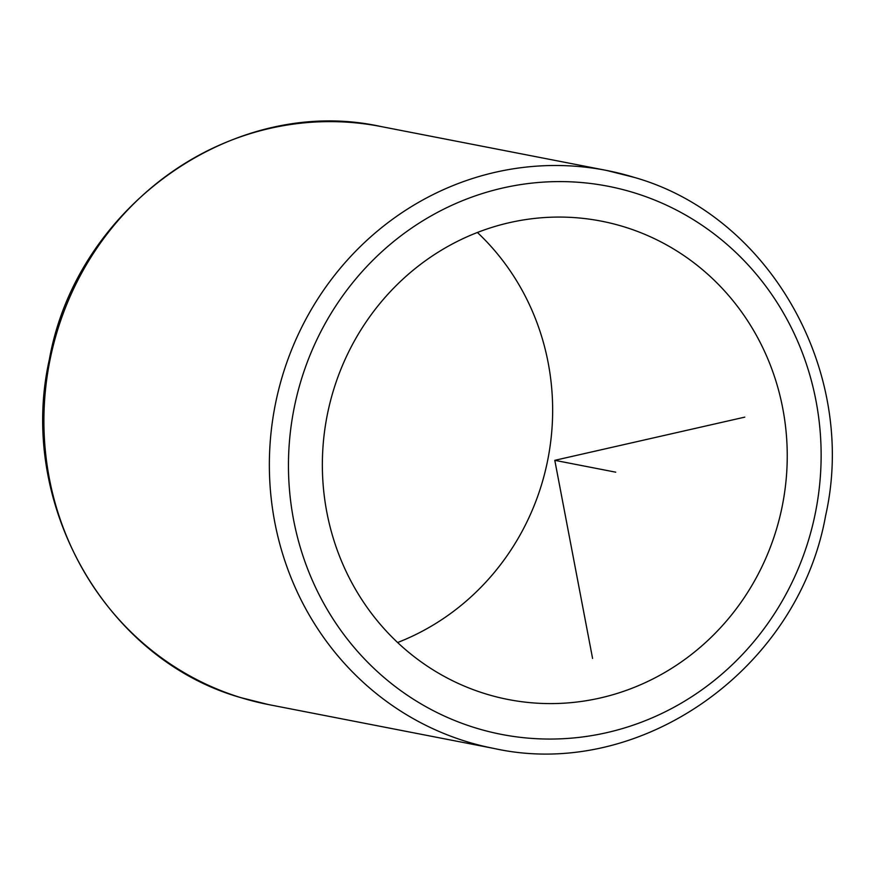 <?xml version="1.0" encoding="UTF-8"?>
<svg xmlns="http://www.w3.org/2000/svg" width="875" height="875" viewBox="0 0 875 875"><rect width="100%" height="100%" fill="white"/><g stroke="black" fill="none" stroke-linecap="round" stroke-linejoin="round"><path stroke-width="1.31" d="M477.4 232.477A243.677 232.006 -79 0 1 397.6 642.523M624.302 226.898A243.677 232.006 -79 0 1 779.866 516.797A243.677 232.006 -79 0 1 508.244 699.519A243.677 232.006 -79 0 1 485.286 693.755A243.677 232.006 -79 0 1 329.733 403.867A243.677 232.006 -79 0 1 601.344 221.145A243.677 232.006 -79 0 1 624.302 226.898M744.778 417.134L554.794 460.327L592.572 658.394M554.794 460.327L615.727 472.183M475.147 727.792A279.212 265.847 -79 0 1 300.639 381.883A279.212 265.847 -79 0 1 634.441 192.861A279.212 265.847 -79 0 1 808.948 538.77A279.212 265.847 -79 0 1 475.147 727.792M493.981 748.453L268.527 704.583A294.438 280.35 -79 0 1 240.778 697.616A294.438 280.35 -79 0 1 52.817 347.331A294.438 280.35 -79 0 1 381.019 126.547L606.473 170.417L634.364 177.417C770.055 215.906 858.058 372.214 825.595 515.769C798.197 669.484 640.019 780.883 493.981 748.453A294.438 280.35 -79 0 1 466.233 741.497A294.438 280.35 -79 0 1 278.272 391.213A294.438 280.35 -79 0 1 606.473 170.417A294.438 280.35 -79 0 1 634.222 177.384M268.527 704.583L240.636 697.583C104.945 659.094 16.942 502.786 49.405 359.231C76.803 205.516 234.981 94.117 381.019 126.547"/></g></svg>
